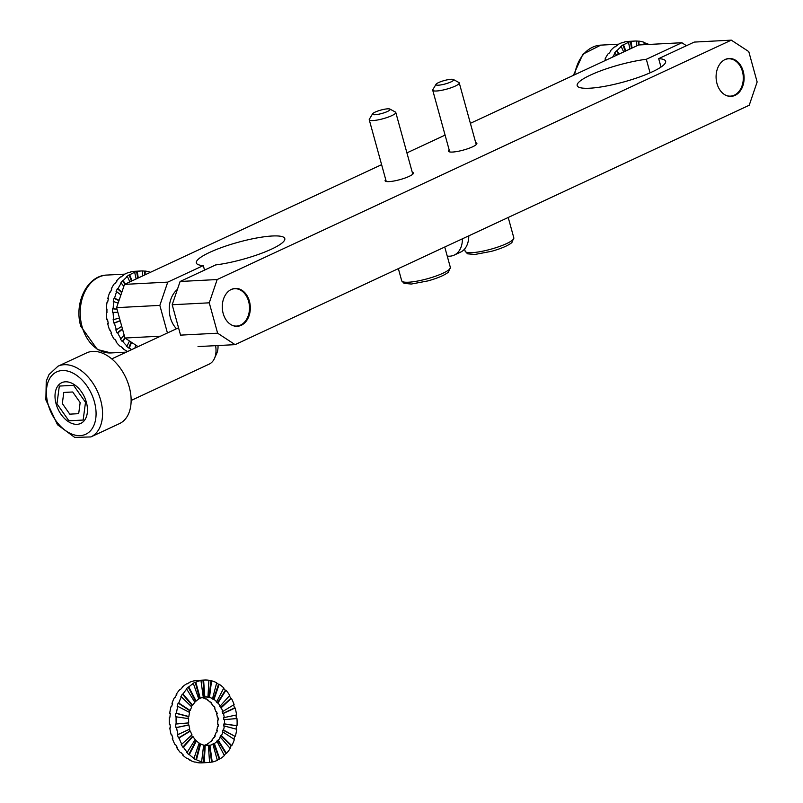 <?xml version="1.0" encoding="UTF-8"?>
<svg xmlns="http://www.w3.org/2000/svg" width="803" height="803" viewBox="0 0 803 803"><rect width="100%" height="100%" fill="white"/><g stroke="black" fill="none" stroke-linecap="round" stroke-linejoin="round"><path stroke-width="1.2" d="M180.555 335.132L172.193 304.749L180.103 281.482L217.171 279.544L731.302 40.15L694.234 42.087L658.681 58.639A45.871 8.833 -15.4 0 1 665.627 61.259A45.871 8.833 -15.4 0 0 658.681 58.639L660.999 67.071L658.681 58.639L694.234 42.087L731.302 40.15L748.777 51.593L757.139 81.976L749.229 105.243L235.098 344.648L217.623 333.195L180.555 335.132L172.193 304.749L180.103 281.482L217.171 279.544L209.262 302.821L217.623 333.195L180.555 335.132M209.262 302.821L172.193 304.749L209.262 302.821L217.623 333.195L235.098 344.648L198.03 346.575L235.098 344.648L749.229 105.243L757.139 81.976L748.777 51.593L731.302 40.15L217.171 279.544L209.262 302.821M116.586 307.649L124.505 284.382L167.747 282.124L159.837 305.391L116.586 307.649L124.957 338.023L138.096 346.635L124.957 338.023L160.56 336.176L124.957 338.023L116.586 307.649L124.505 284.382L167.747 282.124L203.3 265.572A45.871 8.833 -15.4 0 1 196.344 262.952A45.871 8.833 -15.4 0 0 203.3 265.572L204.544 270.099L203.3 265.572L167.747 282.124L159.837 305.391L116.586 307.649M385.721 179.591A14.675 2.831 -15.4 0 0 385.099 180.775A14.675 2.831 -15.4 0 0 394.092 180.976A14.675 2.831 -15.4 0 0 409.139 176.369A14.675 2.831 -15.4 0 0 413.404 172.986A14.675 2.831 -15.4 0 0 412.26 172.274A14.675 2.831 -15.4 0 1 413.404 172.986A14.675 2.831 -15.4 0 1 409.139 176.369A14.675 2.831 -15.4 0 1 394.092 180.976A14.675 2.831 -15.4 0 1 385.099 180.775A14.675 2.831 -15.4 0 1 385.721 179.591M449.198 150.031A14.675 2.831 -15.4 0 0 448.576 151.225A14.675 2.831 -15.4 0 0 457.559 151.416A14.675 2.831 -15.4 0 0 472.606 146.808A14.675 2.831 -15.4 0 0 476.882 143.426A14.675 2.831 -15.4 0 0 475.727 142.723A14.675 2.831 -15.4 0 1 476.882 143.426A14.675 2.831 -15.4 0 1 472.606 146.808A14.675 2.831 -15.4 0 1 457.559 151.416A14.675 2.831 -15.4 0 1 448.576 151.225A14.675 2.831 -15.4 0 1 449.198 150.031M646.325 59.281A45.871 8.833 -15.4 0 0 599.67 71.216A45.871 8.833 -15.4 0 0 577.176 85.62A45.871 8.833 -15.4 0 0 623.75 81.956A45.871 8.833 -15.4 0 0 665.627 61.259A45.871 8.833 -15.4 0 1 623.75 81.956A45.871 8.833 -15.4 0 1 577.176 85.62A45.871 8.833 -15.4 0 1 599.67 71.216A45.871 8.833 -15.4 0 1 646.325 59.281L681.877 42.73L638.626 44.978L470.387 123.321L638.626 44.978L681.877 42.73L686.435 45.711L681.877 42.73L646.325 59.281L650.059 72.842L646.325 59.281M445.083 135.105L406.91 152.881L445.083 135.105M381.616 164.655L124.505 284.382L381.616 164.655M215.656 264.93A45.871 8.833 -15.4 0 0 262.31 252.995A45.871 8.833 -15.4 0 0 284.794 238.591A45.871 8.833 -15.4 0 0 238.22 242.255A45.871 8.833 -15.4 0 0 196.344 262.952A45.871 8.833 -15.4 0 1 238.22 242.255A45.871 8.833 -15.4 0 1 284.794 238.591A45.871 8.833 -15.4 0 1 262.31 252.995A45.871 8.833 -15.4 0 1 215.656 264.93L180.103 281.482L215.656 264.93M177.393 289.441A23.849 17.616 87 0 0 176.489 328.748A23.849 17.616 87 0 1 177.393 289.441M167.425 332.974L159.837 305.391L167.425 332.974M743.217 71.316A18.961 14.002 87 0 0 729.114 58.489A18.961 14.002 87 0 0 716.115 78.162A18.961 14.002 87 0 0 731.091 96.37A18.961 14.002 87 0 0 743.217 71.316A18.961 14.002 87 0 0 729.114 58.489A18.961 14.002 87 0 0 716.115 78.162A18.961 14.002 87 0 0 731.091 96.37A18.961 14.002 87 0 0 743.217 71.316M249.422 301.255A18.961 14.002 87 0 0 235.309 288.428A18.961 14.002 87 0 0 222.311 308.091A18.961 14.002 87 0 0 237.286 326.299A18.961 14.002 87 0 0 249.422 301.255A18.961 14.002 87 0 0 235.309 288.428A18.961 14.002 87 0 0 222.311 308.091A18.961 14.002 87 0 0 237.286 326.299A18.961 14.002 87 0 0 249.422 301.255M726.334 95.507A18.7 13.812 87 0 0 738.961 91.472A18.7 13.812 87 0 0 742.424 71.437A18.7 13.812 87 0 0 737.445 62.544A18.7 13.812 87 0 0 724.467 59.844M232.529 325.446A18.7 13.812 87 0 0 245.156 321.411A18.7 13.812 87 0 0 248.619 301.376A18.7 13.812 87 0 0 243.64 292.473A18.7 13.812 87 0 0 230.672 289.773M436.029 84.285L432.847 89.655A13.761 2.65 -15.4 0 0 432.727 90.227A13.761 2.65 -15.4 0 0 438.227 90.849A13.761 2.65 -15.4 0 0 452.36 87.296A13.761 2.65 -15.4 0 0 459.256 82.92A13.761 2.65 -15.4 0 0 458.864 82.488L453.374 79.507A9.174 1.767 -15.4 0 0 444.33 80.531A9.174 1.767 -15.4 0 0 436.029 84.285A9.174 1.767 -15.4 0 0 439.612 85.088A9.174 1.767 -15.4 0 0 449.79 82.428A9.174 1.767 -15.4 0 0 453.374 79.507M372.562 113.845L369.37 119.205A13.761 2.65 -15.4 0 0 369.25 119.777A13.761 2.65 -15.4 0 0 374.75 120.41A13.761 2.65 -15.4 0 0 388.883 116.857A13.761 2.65 -15.4 0 0 395.789 112.47A13.761 2.65 -15.4 0 0 395.387 112.039L389.907 109.067A9.174 1.767 -15.4 0 0 380.853 110.081A9.174 1.767 -15.4 0 0 372.562 113.845A9.174 1.767 -15.4 0 0 376.145 114.638A9.174 1.767 -15.4 0 0 386.313 111.978A9.174 1.767 -15.4 0 0 389.907 109.067M612.679 57.063A41.284 30.484 -93 0 1 615.098 53.189L614.476 53.219A41.284 30.484 -93 0 1 616.373 50.78L616.995 50.75A41.284 30.484 -93 0 1 621.241 46.604L620.619 46.634A41.284 30.484 -93 0 1 622.937 44.958L623.56 44.928A41.284 30.484 -93 0 1 628.488 42.449L627.876 42.479A41.284 30.484 -93 0 1 630.445 41.686L631.068 41.656A41.284 30.484 -93 0 1 635.283 41.033A41.284 30.484 -93 0 1 636.347 41.003L636.478 45.982M636.347 41.043A41.284 30.484 -93 0 1 638.395 41.174L639.007 41.144A41.284 30.484 -93 0 1 644.277 42.368L643.876 44.707M644.237 42.619A41.284 30.484 -93 0 1 646.224 43.472L646.847 43.442A41.284 30.484 -93 0 1 648.754 44.456M604.87 60.697A41.284 30.484 -93 0 1 605.643 59.041L605.03 59.071A41.284 30.484 -93 0 1 608.303 53.54L608.915 53.51A41.284 30.484 -93 0 1 610.812 51.071L610.2 51.101A41.284 30.484 -93 0 1 614.446 46.955L615.068 46.925A41.284 30.484 -93 0 1 617.377 45.249L616.764 45.279A41.284 30.484 -93 0 1 621.693 42.8L622.315 42.77A41.284 30.484 -93 0 1 624.885 41.977L624.272 42.007A41.284 30.484 -93 0 1 628.488 41.385L635.283 41.033M622.937 44.958L625.256 51.211M623.56 44.928L625.798 50.96M621.241 46.604L623.67 51.944M616.995 50.75L619.143 54.052M616.373 50.78L618.651 54.283M615.098 53.189L616.654 55.216M638.395 41.174L638.234 45.159M631.068 41.656L632.071 48.039M630.445 41.686L631.489 48.31M628.488 42.449L629.964 49.013M639.007 41.144L638.867 44.968M646.224 43.472L645.953 44.597M646.847 43.442L646.576 44.566M127.978 351.343L127.416 351.373A41.284 30.484 -93 0 1 122.518 348.351L123.14 348.321A41.284 30.484 -93 0 1 120.841 346.404L120.229 346.434A41.284 30.484 -93 0 1 116.033 341.827L116.646 341.797A41.284 30.484 -93 0 1 114.779 339.147L114.167 339.187A41.284 30.484 -93 0 1 110.965 333.305L111.577 333.275A41.284 30.484 -93 0 1 110.262 330.083L109.65 330.123A41.284 30.484 -93 0 1 107.652 323.368L108.264 323.338A41.284 30.484 -93 0 1 107.602 319.825L106.98 319.855A41.284 30.484 -93 0 1 106.327 312.698L106.95 312.668A41.284 30.484 -93 0 1 106.97 309.065L106.357 309.105A41.284 30.484 -93 0 1 107.09 302.008L107.712 301.978A41.284 30.484 -93 0 1 108.415 298.545L107.803 298.575A41.284 30.484 -93 0 1 109.87 292.051L110.493 292.011A41.284 30.484 -93 0 1 111.848 288.97L111.226 289.01A41.284 30.484 -93 0 1 114.498 283.479L115.12 283.449A41.284 30.484 -93 0 1 117.017 281.01L116.395 281.04A41.284 30.484 -93 0 1 120.641 276.894L121.263 276.864A41.284 30.484 -93 0 1 123.582 275.188L122.959 275.218A41.284 30.484 -93 0 1 127.888 272.739L128.51 272.699A41.284 30.484 -93 0 1 131.09 271.916L130.467 271.946A41.284 30.484 -93 0 1 134.683 271.324L141.479 270.962A41.284 30.484 -93 0 1 142.543 270.932L142.673 275.921M131.672 349.616A41.284 30.484 -93 0 1 129.313 348L128.701 348.03A41.284 30.484 -93 0 1 126.402 346.113L127.025 346.073A41.284 30.484 -93 0 1 122.829 341.476L122.207 341.506A41.284 30.484 -93 0 1 120.34 338.866L120.962 338.826A41.284 30.484 -93 0 1 117.76 332.954L117.138 332.984A41.284 30.484 -93 0 1 115.823 329.802L116.445 329.762A41.284 30.484 -93 0 1 114.448 323.017L113.825 323.047A41.284 30.484 -93 0 1 113.163 319.534L113.775 319.504A41.284 30.484 -93 0 1 113.123 312.347L112.51 312.377A41.284 30.484 -93 0 1 112.53 308.774L113.153 308.743A41.284 30.484 -93 0 1 113.885 301.657L113.263 301.687A41.284 30.484 -93 0 1 113.976 298.254L114.598 298.224A41.284 30.484 -93 0 1 116.676 291.69L116.054 291.73A41.284 30.484 -93 0 1 117.399 288.678L118.021 288.648A41.284 30.484 -93 0 1 121.293 283.128L120.671 283.158A41.284 30.484 -93 0 1 122.578 280.719L123.19 280.679A41.284 30.484 -93 0 1 127.436 276.533L126.824 276.573A41.284 30.484 -93 0 1 129.132 274.897L129.755 274.867A41.284 30.484 -93 0 1 134.683 272.378L134.071 272.408A41.284 30.484 -93 0 1 136.651 271.625L137.263 271.585A41.284 30.484 -93 0 1 141.479 270.962M142.543 270.972A41.284 30.484 -93 0 1 144.59 271.113L145.202 271.083A41.284 30.484 -93 0 1 150.452 272.297M131.09 342.048L128.701 348.03L129.313 348L131.572 342.359M113.976 298.254L118.964 300.653M108.345 298.836L107.803 298.575M106.97 309.165L106.357 309.105M129.132 274.897L131.461 281.14M129.755 274.867L131.993 280.889M127.436 276.533L129.865 281.883M123.19 280.679L125.338 283.991M122.578 280.719L124.846 284.222M121.293 283.128L123.813 286.4M118.021 288.648L121.855 292.172M117.399 288.678L121.695 292.633M116.676 291.69L120.922 294.922M114.598 298.224L119.065 300.372M113.885 301.657L118.121 303.153M113.153 308.743L117.007 309.185M112.53 308.774L117.037 309.285M113.123 312.347L117.87 312.317M113.775 319.504L119.466 318.108M113.825 323.047L120.179 320.688M114.448 323.017L120.229 320.869M116.445 329.762L121.735 326.339M117.138 332.984L122.407 328.758M117.76 332.954L122.508 329.14M120.962 338.826L124.144 335.082M122.207 341.506L124.877 337.752M122.829 341.476L125.178 338.173M127.025 346.073L129.504 341.004M135.667 345.039L134.924 348.111M137.203 346.053L137.022 347.127M144.59 271.113L144.44 275.098M137.263 271.585L138.267 277.968M136.651 271.625L137.684 278.239M134.683 272.378L136.159 278.952M145.202 271.083L145.062 274.807M108.224 323.157L107.652 323.368M83.151 420.049L85.509 402.323L73.595 385.33L59.322 386.072L56.973 403.809L68.887 420.792L83.151 420.049M215.595 345.661A22.936 14.825 65 0 1 214.471 358.439A22.936 14.825 65 0 1 209.131 364.15L131.13 400.476M217.994 345.531A18.7 12.085 65 0 1 216.77 353.29L214.471 358.439M90.869 436.932L119.436 423.633A38.996 25.194 -115 0 0 129.233 386.916A38.996 25.194 -115 0 0 86.513 352.939L57.957 366.238L49.003 374.559L46.253 381.144L45.861 399.894L57.515 424.757L74.699 437.394L90.869 436.932A38.996 25.194 -115 0 0 100.666 400.215A38.996 25.194 -115 0 0 57.957 366.238M447.241 256.097A27.523 17.786 -115 0 0 454.187 255.103L460.541 252.152A27.523 17.786 -115 0 0 468.791 235.831M454.187 255.103A27.523 17.786 -115 0 0 462.448 238.782M78.684 413.675L80.159 402.594L72.712 391.984L63.788 392.446L62.323 403.528L69.771 414.147L78.684 413.675M203.259 697.175A24.311 17.957 -93 0 1 204.203 697.054L204.825 697.024A24.311 17.957 -93 0 1 205.327 696.984A24.311 17.957 -93 0 1 207.957 697.114L207.335 697.145A24.311 17.957 -93 0 1 208.89 697.466L209.513 697.436A24.311 17.957 -93 0 1 212.544 698.61L211.932 698.65A24.311 17.957 -93 0 1 213.387 699.493L213.999 699.463A24.311 17.957 -93 0 1 216.73 701.661L216.117 701.692A24.311 17.957 -93 0 1 217.372 703.016L217.984 702.986A24.311 17.957 -93 0 1 220.223 706.038L219.61 706.068A24.311 17.957 -93 0 1 220.574 707.784L221.196 707.744A24.311 17.957 -93 0 1 222.792 711.458L222.17 711.488A24.311 17.957 -93 0 1 222.792 713.465L223.405 713.435A24.311 17.957 -93 0 1 224.258 717.551L236.584 714.951A41.284 30.484 87 0 0 235.149 707.965L234.536 707.995A41.284 30.484 87 0 0 233.583 704.924M207.957 697.114L208.91 680.251A41.284 30.484 87 0 0 204.434 680.041L197.638 680.392A41.284 30.484 87 0 0 196.795 680.452L197.408 680.422A41.284 30.484 87 0 0 194.778 680.814L194.155 680.844A41.284 30.484 87 0 0 189.036 682.56L189.649 682.53A41.284 30.484 87 0 0 187.199 683.835L186.587 683.875A41.284 30.484 87 0 0 182.01 687.338L182.622 687.308A41.284 30.484 87 0 0 180.534 689.436L179.912 689.466A41.284 30.484 87 0 0 176.198 694.444L176.811 694.414A41.284 30.484 87 0 0 175.215 697.225L174.592 697.255A41.284 30.484 87 0 0 171.993 703.408L172.605 703.378A41.284 30.484 87 0 0 171.611 706.67L170.999 706.7A41.284 30.484 87 0 0 169.674 713.606L170.296 713.576A41.284 30.484 87 0 0 169.975 717.139L169.363 717.169A41.284 30.484 87 0 0 169.423 724.356L170.035 724.326A41.284 30.484 87 0 0 170.417 727.909L169.794 727.94A41.284 30.484 87 0 0 171.23 734.926L171.852 734.886A41.284 30.484 87 0 0 172.896 738.238L172.274 738.278A41.284 30.484 87 0 0 174.984 744.572L175.606 744.542A41.284 30.484 87 0 0 177.252 747.442L176.63 747.473A41.284 30.484 87 0 0 180.434 752.672L181.056 752.632A41.284 30.484 87 0 0 183.184 754.89L182.562 754.92A41.284 30.484 87 0 0 187.199 758.644L187.822 758.614A41.284 30.484 87 0 0 190.291 760.06L189.679 760.09A41.284 30.484 87 0 0 194.828 762.097L195.45 762.067A41.284 30.484 87 0 0 198.09 762.609L197.468 762.639A41.284 30.484 87 0 0 201.944 762.85L208.74 762.499A41.284 30.484 87 0 0 209.583 762.438L208.358 745.515A24.311 17.957 -93 0 1 207.857 745.545A24.311 17.957 -93 0 1 205.217 745.425L204.604 745.455A24.311 17.957 -93 0 1 203.641 745.274M236.112 729.124A41.284 30.484 87 0 0 236.403 725.751L237.026 725.721A41.284 30.484 87 0 0 236.965 718.524L236.343 718.565A41.284 30.484 87 0 0 235.982 715.082M235.379 736.18A41.284 30.484 87 0 0 236.704 729.275L224.318 725.982A24.311 17.957 -93 0 1 223.545 730.047L234.767 736.221A41.284 30.484 87 0 1 233.894 739.151M229.839 748.035A41.284 30.484 87 0 0 231.164 745.666L231.786 745.636A41.284 30.484 87 0 0 234.396 739.483L222.963 731.995A24.311 17.957 -93 0 1 221.427 735.618L220.805 735.648A24.311 17.957 -93 0 1 219.871 737.305L220.484 737.274A24.311 17.957 -93 0 1 218.296 740.205L217.673 740.236A24.311 17.957 -93 0 1 216.439 741.49L217.061 741.46A24.311 17.957 -93 0 1 214.361 743.498L213.749 743.528A24.311 17.957 -93 0 1 212.303 744.301L212.925 744.271A24.311 17.957 -93 0 1 209.904 745.274L209.292 745.314A24.311 17.957 -93 0 1 207.736 745.545L208.358 745.515M224.178 755.181A41.284 30.484 87 0 0 225.844 753.455L226.466 753.415A41.284 30.484 87 0 0 230.19 748.446L220.484 737.274M217.282 760.09A41.284 30.484 87 0 0 219.179 759.046L219.791 759.016A41.284 30.484 87 0 0 224.368 755.553L217.061 741.46M209.583 762.408A41.284 30.484 87 0 0 211.601 762.077L212.223 762.037A41.284 30.484 87 0 0 217.342 760.321L212.925 744.271M204.434 680.041A41.284 30.484 87 0 0 203.591 680.101L202.968 680.131A41.284 30.484 87 0 0 200.338 680.522L200.951 680.492A41.284 30.484 87 0 0 195.832 682.209L195.209 682.239A41.284 30.484 87 0 0 192.76 683.554L193.382 683.514A41.284 30.484 87 0 0 188.805 686.987L188.183 687.017A41.284 30.484 87 0 0 186.095 689.145L186.708 689.115A41.284 30.484 87 0 0 182.994 694.093L182.371 694.123A41.284 30.484 87 0 0 180.775 696.934L181.398 696.904A41.284 30.484 87 0 0 178.788 703.057L178.166 703.087A41.284 30.484 87 0 0 177.172 706.379L177.794 706.349A41.284 30.484 87 0 0 176.469 713.255L175.857 713.285A41.284 30.484 87 0 0 175.536 716.848L176.158 716.818A41.284 30.484 87 0 0 176.218 724.005L175.596 724.035A41.284 30.484 87 0 0 175.977 727.618L176.59 727.578A41.284 30.484 87 0 0 178.025 734.564L177.403 734.594A41.284 30.484 87 0 0 178.457 737.957L179.069 737.917A41.284 30.484 87 0 0 181.779 744.22L181.167 744.251A41.284 30.484 87 0 0 182.813 747.151L183.425 747.121A41.284 30.484 87 0 0 187.229 752.311L186.617 752.341A41.284 30.484 87 0 0 188.745 754.599L189.357 754.559A41.284 30.484 87 0 0 193.995 758.293L193.382 758.323A41.284 30.484 87 0 0 195.852 759.768L196.474 759.738A41.284 30.484 87 0 0 201.623 761.746L201.001 761.776A41.284 30.484 87 0 0 203.651 762.318L204.263 762.288A41.284 30.484 87 0 0 208.74 762.499M212.544 698.61L216.71 682.801A41.284 30.484 87 0 0 211.55 680.793L210.938 680.824A41.284 30.484 87 0 0 208.9 680.382M216.73 701.661L223.816 687.97A41.284 30.484 87 0 0 219.179 684.246L218.557 684.276A41.284 30.484 87 0 0 216.619 683.112M220.223 706.038L229.748 695.408A41.284 30.484 87 0 0 225.944 690.219L225.332 690.249A41.284 30.484 87 0 0 223.595 688.392M222.792 711.458L234.105 704.612A41.284 30.484 87 0 0 231.394 698.309L230.772 698.339A41.284 30.484 87 0 0 229.367 695.83M172.796 737.957L172.274 738.278M224.258 717.551L223.636 717.581A24.311 17.957 -93 0 1 223.856 719.689L224.479 719.659A24.311 17.957 -93 0 1 224.509 723.884L223.896 723.925A24.311 17.957 -93 0 1 223.706 726.012L224.318 725.982M202.256 697.516A24.311 17.957 -93 0 1 203.33 697.757L202.717 697.787A24.311 17.957 -93 0 1 205.749 698.971L206.371 698.931A24.311 17.957 -93 0 1 207.826 699.784L207.204 699.814A24.311 17.957 -93 0 1 209.934 702.013L210.557 701.983A24.311 17.957 -93 0 1 211.811 703.308L211.189 703.338A24.311 17.957 -93 0 1 213.427 706.399L214.05 706.359A24.311 17.957 -93 0 1 215.013 708.075L214.401 708.105A24.311 17.957 -93 0 1 215.997 711.809L216.609 711.779A24.311 17.957 87 0 1 217.232 713.757L216.609 713.787A24.311 17.957 87 0 1 217.452 717.902L218.075 717.872A24.311 17.957 -93 0 1 218.296 719.98L217.683 720.01A24.311 17.957 -93 0 1 217.713 724.246L218.336 724.216A24.311 17.957 -93 0 1 218.145 726.303L217.523 726.334A24.311 17.957 -93 0 1 216.75 730.409L217.372 730.369A24.311 17.957 -93 0 1 216.78 732.316L216.168 732.346A24.311 17.957 -93 0 1 214.632 735.97L215.244 735.939A24.311 17.957 -93 0 1 214.311 737.596L213.688 737.626A24.311 17.957 -93 0 1 211.5 740.557L212.112 740.527A24.311 17.957 -93 0 1 210.888 741.781L210.266 741.811A24.311 17.957 -93 0 1 207.565 743.849L208.188 743.819A24.311 17.957 -93 0 1 206.742 744.592L206.13 744.622A24.311 17.957 -93 0 1 204.133 745.375M191.355 706.53A24.311 17.957 -93 0 1 192.078 705.295L192.69 705.265A24.311 17.957 -93 0 1 194.878 702.334L186.708 689.115M194.647 701.952A24.311 17.957 -93 0 1 195.5 701.109L196.113 701.079A24.311 17.957 -93 0 1 198.813 699.042L193.382 683.514M198.712 698.771A24.311 17.957 -93 0 1 199.636 698.299L200.248 698.269A24.311 17.957 -93 0 1 203.269 697.255L200.951 680.492M223.545 730.047L222.923 730.088A24.311 17.957 -93 0 1 222.341 732.025L222.963 731.995M201.623 761.746L203.661 745.104A24.311 17.957 -93 0 1 200.63 743.919L200.007 743.949A24.311 17.957 -93 0 1 199.054 743.417M193.995 758.293L199.174 743.066A24.311 17.957 -93 0 1 196.444 740.878L195.822 740.908A24.311 17.957 -93 0 1 194.918 739.975M187.229 752.311L195.189 739.553A24.311 17.957 -93 0 1 192.951 736.492L192.329 736.522A24.311 17.957 -93 0 1 191.556 735.177M181.779 744.22L191.977 734.785A24.311 17.957 -93 0 1 190.381 731.071L189.769 731.101A24.311 17.957 -93 0 1 189.217 729.355M178.025 734.564L189.769 729.104A24.311 17.957 -93 0 1 188.926 724.989L188.303 725.019A24.311 17.957 -93 0 1 188.083 722.931M176.218 724.005L188.705 722.881A24.311 17.957 -93 0 1 188.665 718.645L176.158 716.818M188.053 718.555A24.311 17.957 -93 0 1 188.233 716.577L188.856 716.547A24.311 17.957 -93 0 1 189.628 712.482L177.794 706.349M189.096 712.201A24.311 17.957 -93 0 1 189.598 710.575L190.211 710.545A24.311 17.957 -93 0 1 191.746 706.921L181.398 696.904M222.923 730.088L234.767 736.221M221.427 735.618L231.786 745.636M220.805 735.648L231.164 745.666M218.296 740.205L226.466 753.415M217.673 740.236L225.844 753.455M211.601 762.077L209.292 745.314M204.263 762.288L205.217 745.425M203.651 762.318L204.604 745.455M196.474 759.738L200.63 743.919M195.852 759.768L200.007 743.949M189.357 754.559L196.444 740.878M188.745 754.599L195.822 740.908M183.425 747.121L192.951 736.492M182.813 747.151L192.329 736.522M179.069 737.917L190.381 731.071M178.457 737.957L189.769 731.101M176.59 727.578L188.926 724.989M175.977 727.618L188.303 725.019M175.857 713.285L188.233 716.577M176.469 713.255L188.856 716.547M178.166 703.087L189.598 710.575M178.788 703.057L190.211 710.545M182.371 694.123L192.078 705.295M182.994 694.093L192.69 705.265M188.183 687.017L195.5 701.109M188.805 686.987L196.113 701.079M199.636 698.299L195.209 682.239M200.248 698.269L195.832 682.209M204.203 697.054L202.968 680.131M204.825 697.024L203.591 680.101M208.89 697.466L210.938 680.824M209.513 697.436L211.55 680.793M216.609 713.787L217.171 713.526M217.683 720.01L218.296 719.95M217.713 724.246L218.326 724.336M216.75 730.409L217.282 730.68M169.674 713.606L170.276 713.767M169.794 727.94L170.397 727.809M212.223 762.037L209.904 745.274M220.574 707.784L230.772 698.339M213.387 699.493L218.557 684.276M224.509 723.884L237.026 725.721M224.479 719.659L236.965 718.524M214.361 743.498L219.791 759.016M222.792 713.465L234.536 707.995M217.984 702.986L225.944 690.219M217.372 703.016L225.332 690.249M219.179 759.046L213.749 743.528M223.896 723.925L236.403 725.751M221.196 707.744L231.394 698.309M223.856 719.689L236.343 718.565M223.405 713.435L235.149 707.965M213.999 699.463L219.179 684.246M574.637 74.779A38.996 28.798 -93 0 1 600.805 45.129L582.878 54.192L573.392 75.362M82.057 326.56A38.996 28.798 -93 0 1 107 275.058C87.256 275.329 73.725 303.132 80.812 326.299L97.364 349.516L111.065 352.939A38.996 28.798 -93 0 1 82.057 326.56M465.178 251.239L467.527 253.808L474.794 254.481L491.526 251.319C501.213 248.589 507.998 245.688 511.872 242.606L513.82 237.839A25.234 4.858 164.6 0 1 490.794 249.221A25.234 4.858 164.6 0 1 465.178 251.239L464.576 249.06M401.701 280.789L404.05 283.359L411.327 284.041L428.059 280.879C437.745 278.149 444.521 275.238 448.405 272.157L450.353 267.389A25.234 4.858 164.6 0 1 427.316 278.771A25.234 4.858 164.6 0 1 401.701 280.789L398.358 268.624M94.403 401.851A34.409 22.233 -115 0 0 51.894 375.483A34.409 22.233 -115 0 0 67.422 431.853A34.409 22.233 -115 0 0 94.403 401.851M86.373 402.273A22.474 14.524 -115 0 0 58.599 385.038A22.474 14.524 -115 0 0 68.747 421.876A22.474 14.524 -115 0 0 86.373 402.273M600.805 45.129L618.601 44.195M111.065 352.939L126.252 352.146M107 275.058L124.796 274.134M476.249 144.62L459.256 82.92M449.72 151.928L432.727 90.227M513.82 237.839L508.219 217.472M412.782 174.181L395.789 112.47M386.243 181.488L369.25 119.777M450.353 267.389L444.742 247.023M111.768 358.891L178.537 327.795"/></g></svg>
